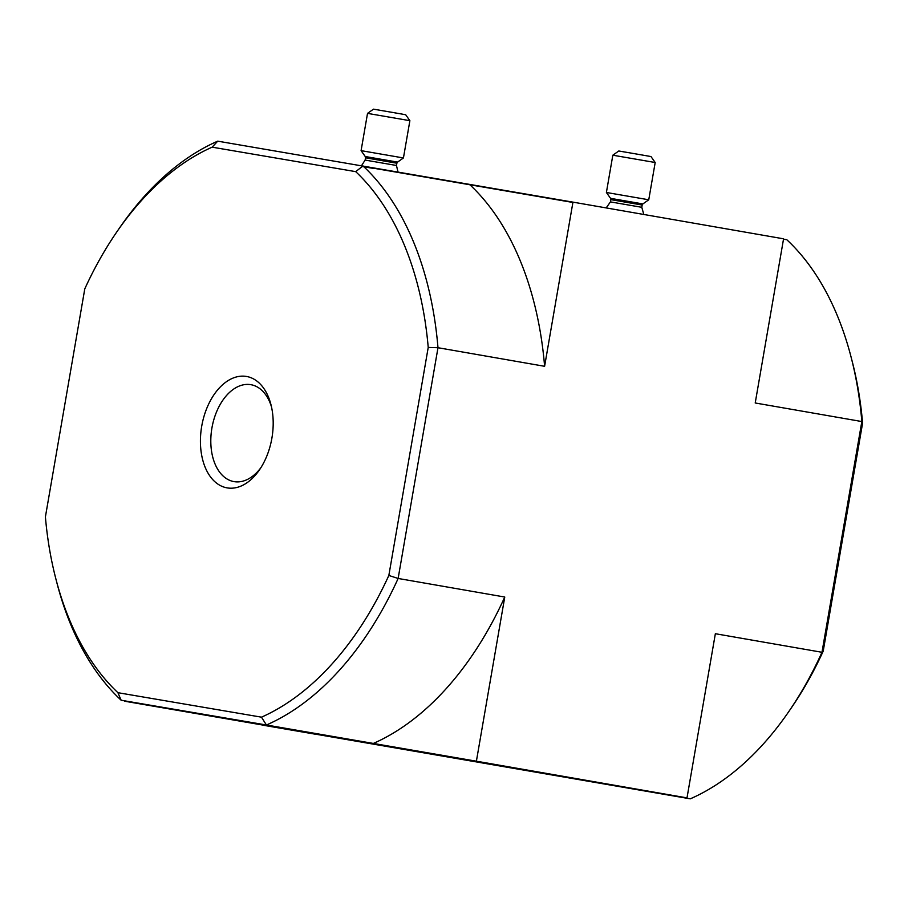 <?xml version="1.0" encoding="UTF-8"?>
<svg xmlns="http://www.w3.org/2000/svg" width="908" height="908" viewBox="0 0 908 908"><rect width="100%" height="100%" fill="white"/><g stroke="black" fill="none" stroke-linecap="round" stroke-linejoin="round"><path stroke-width="1.36" d="M271.481 406.829A49.191 30.963 -80.1 0 0 250.892 384.686A49.191 30.963 -80.1 0 0 211.95 427.838A49.191 30.963 -80.1 0 0 234.003 481.615A49.191 30.963 -80.1 0 0 234.071 481.626A49.191 30.963 -80.1 0 0 260.868 467.734M355.709 171.646L362.996 165.937A306.881 193.132 99.9 0 1 437.985 347.719L428.224 347.435A300.015 188.807 99.9 0 0 355.709 171.646L212.143 147.164A300.015 188.807 99.9 0 0 116.394 232.516A300.015 188.807 99.9 0 0 84.785 288.869L45.4 516.902A300.015 188.807 99.9 0 0 55.99 579.349L57.102 583.64A306.881 193.132 99.9 0 0 121.161 700.238L124.487 700.817M227.182 487.891A56.546 35.594 -80.1 0 0 259.506 469.799A56.546 35.594 -80.1 0 0 270.902 404.423A56.546 35.594 -80.1 0 0 209.964 401.461A56.546 35.594 -80.1 0 0 227.182 487.891M428.224 347.435L388.84 575.468A300.015 188.807 99.9 0 1 261.481 717.172L117.915 692.69A300.015 188.807 99.9 0 1 55.99 579.349M862.6 423.094A300.015 188.807 -80.1 0 0 852.01 360.658L850.898 356.356A306.881 193.132 -80.1 0 1 861.84 421.55L755.218 402.982L783.57 238.815L572.959 202.132L544.607 366.299L437.985 347.719L398.135 578.464L504.757 597.033L476.394 761.199L687.004 797.882L715.356 633.716L821.978 652.285L823.215 651.127L862.6 423.094L861.84 421.55L821.978 652.285A306.881 193.132 -80.1 0 1 789.097 711.134A306.881 193.132 -80.1 0 1 690.273 798.836L124.43 701.18M388.84 575.468L398.135 578.464A306.881 193.132 99.9 0 1 266.419 725.004L121.161 700.238L117.915 692.69M476.394 761.199L266.419 725.004L261.481 717.172M572.959 202.132L217.727 141.16L212.143 147.164M789.097 711.134L791.606 707.48A300.015 188.807 -80.1 0 0 823.215 651.127M372.848 168.321L362.269 166.504M572.903 202.461L372.677 168.071M850.898 356.356A306.881 193.132 -80.1 0 0 786.839 239.757L783.513 239.179M507.844 766.954L560.985 776.079L507.844 766.954M262.526 725.117L315.678 734.254L262.526 725.117M312.386 733.619L553.959 775.137L312.386 733.619M690.273 798.836L583.651 780.267L687.004 797.882M469.606 184.506A306.881 193.132 99.9 0 1 544.607 366.299M116.394 232.516L118.903 228.861A306.881 193.132 99.9 0 1 217.727 141.16M504.757 597.033A306.881 193.132 99.9 0 1 373.04 743.573M324.122 735.628L535.323 771.925L324.122 735.628M315.053 734.073L549.715 774.41L315.053 734.073M509.706 767.271L558.023 775.568L509.706 767.271M514.144 768.02L550.963 774.354L514.144 768.02M606.396 192.473L648.755 199.783L655.19 162.509L612.832 155.2L606.396 192.473L610.539 198.341L642.875 203.925L642.172 205.038L610.834 199.635L610.437 201.894L641.786 207.308L642.172 205.038M612.832 155.2L618.791 150.989L634.896 153.747L650.979 156.551L655.19 162.509M264.398 725.435L312.704 733.743L264.398 725.435M268.836 726.196L305.656 732.529L268.836 726.196M361.089 150.637L403.436 157.958L409.883 120.685L367.524 113.375L361.089 150.637L365.232 156.517L397.568 162.101L396.864 163.213L365.515 157.799L365.13 160.069L396.467 165.483L396.864 163.213M367.524 113.375L373.483 109.164L389.589 111.922L405.672 114.726L409.883 120.685M610.437 201.894L606.192 207.909M643.817 214.47L641.786 207.308M610.539 198.341L610.834 199.635M642.875 203.925L648.755 199.783M365.13 160.069L361.532 165.687M398.01 172.032L396.467 165.483M365.232 156.517L365.515 157.799M397.568 162.101L403.436 157.958"/></g></svg>
